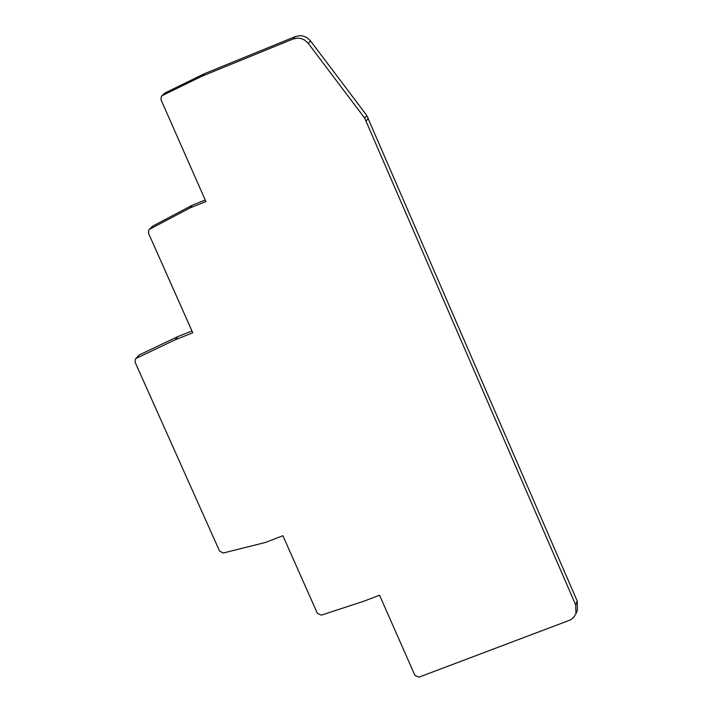 <?xml version="1.0" encoding="UTF-8"?>
<svg xmlns="http://www.w3.org/2000/svg" width="713" height="713" viewBox="0 0 713 713"><rect width="100%" height="100%" fill="white"/><g stroke="black" fill="none" stroke-linecap="round" stroke-linejoin="round"><path stroke-width="1.07" d="M205.228 200.005L192.332 205.192L189.783 208.044L205.914 201.556L160.933 99.588L161.477 96.193L162.332 95.569L201.761 76.273L204.301 73.751L164.97 92.993L161.655 96.023M201.761 76.273L293.061 39.001L297.624 38.083L301.323 38.591L304.754 40.133L308.257 43.359L364.7 118.144L366.812 115.506L310.52 40.908L307.027 37.691L303.604 36.149L299.915 35.65L295.369 36.568L204.301 73.751M189.783 208.044L149.757 229.194L148.892 229.88L148.464 233.098L192.76 332.811L175.238 339.762L136.441 358.256L135.408 359.085L135.069 362.159L219.604 551.158L223.321 552.994L265.45 542.45L282.892 535.721L317.383 613.367L321.313 615.141L364.04 601.148L379.557 595.221L414.939 675.434L419.003 677.154L570.373 619.962L573.76 617.342L575.944 613.768L575.703 604.927L364.7 118.144M577.378 610.114L577.227 601.086L366.812 115.506M175.238 339.762L177.804 336.589L139.106 355.038L135.515 358.96M191.94 330.975L177.804 336.589M192.332 205.192L152.404 226.288L149.026 229.729M162.332 95.569L164.97 92.993M293.061 39.001L295.369 36.568M308.257 43.359L310.52 40.908M368.38 118.198L366.277 120.853M575.703 604.927L577.227 601.086M136.441 358.256L139.106 355.038M149.757 229.194L152.404 226.288M575.944 613.768L577.459 609.9"/></g></svg>
